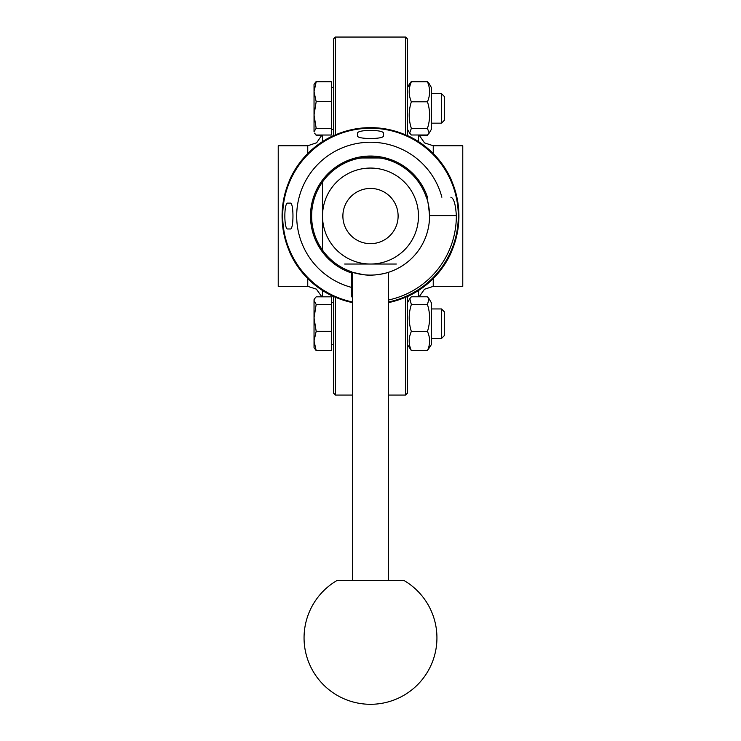 <?xml version="1.0" encoding="UTF-8"?>
<svg xmlns="http://www.w3.org/2000/svg" width="741" height="741" viewBox="0 0 741 741"><rect width="100%" height="100%" fill="white"/><g stroke="black" fill="none" stroke-linecap="round" stroke-linejoin="round"><path stroke-width="1.11" d="M431.401 93.635L441.488 93.635L441.488 123.163L431.401 123.163M441.488 123.163L444.313 120.329L444.313 96.469L441.488 93.635M316.175 81.769L314.036 91.727L314.036 84.409L316.175 81.769L331.375 81.769L331.375 135.029L316.175 135.029L314.462 133.13L316.175 135.27L321.881 135.27M316.175 101.674L314.036 114.994L314.036 91.727L316.175 101.674L331.375 101.674M314.036 131.676L314.036 114.994L316.175 128.313L314.036 131.676M331.375 128.313L316.175 128.313M429.178 83.696L431.401 87.549L431.401 129.249L429.178 133.102L427.446 128.397C430.326 119.533 430.326 110.668 427.446 101.795C430.326 95.135 430.326 88.466 427.446 81.797L429.178 83.696L427.446 81.491L411.357 81.491L409.708 83.566M409.792 83.418L407.411 87.549L411.357 81.797C408.476 88.466 408.476 95.135 411.357 101.795C408.476 110.668 408.476 119.533 411.357 128.397L409.625 133.102L411.357 135.001L427.446 135.001L429.178 133.102L427.631 134.834M427.446 81.797L411.357 81.797M427.446 128.397L411.357 128.397M427.446 101.795L411.357 101.795M419.036 135.001L424.519 142.893L433.244 145.745L462.773 145.745L462.773 286.359L433.244 286.359L424.473 289.249L419.128 296.798M418.48 135.001L418.48 141.596M418.48 290.509L418.48 296.798M407.411 296.419L407.411 393.202L405.559 395.055L405.559 297.224M335.441 134.881L335.441 37.05L405.559 37.05L407.411 38.893L407.411 135.686M405.559 37.05L405.559 134.881M333.589 296.419L333.589 393.202L335.441 395.055L335.441 297.224M321.881 296.826L316.361 289.12L307.756 286.359L278.227 286.359L278.227 145.745L307.756 145.745L316.639 142.772L321.955 135.029M322.52 296.826L322.52 290.509M322.52 250.162L322.52 181.943M322.52 141.596L322.52 135.029M333.589 135.686L333.589 38.893L335.441 37.05M427.446 350.604C430.326 344.213 430.326 337.831 427.446 331.44C430.326 322.474 430.326 313.508 427.446 304.532L429.011 298.716L431.401 302.847L431.401 344.556L427.446 350.604L411.357 350.604L407.411 344.556M427.446 331.44L411.357 331.44C408.476 337.831 408.476 344.213 411.357 350.604M429.011 298.716L427.446 296.798L411.357 296.798L409.792 298.716L411.357 304.532C408.476 313.508 408.476 322.474 411.357 331.44M427.446 304.532L411.357 304.532M314.036 317.88L314.036 299.716L314.582 298.753L314.036 300.642L316.175 304.449L314.036 317.88L316.175 331.32L314.036 340.953L314.036 317.88M314.036 347.696L314.036 340.953L316.175 350.576L314.036 347.696M314.582 298.753L316.175 296.826L331.375 296.826L331.375 350.576L316.175 350.576M331.375 331.32L316.175 331.32M331.375 304.449L316.175 304.449M444.313 335.636L444.313 311.766L441.488 308.941L441.488 338.47L444.313 335.636M427.446 135.307L419.128 135.307M314.462 83.668L316.175 81.529L331.375 81.769M352.42 302.597A88.42 88.42 0 0 1 337.062 297.901L332.857 296.233A88.577 88.577 0 0 1 290.324 253.7L288.647 249.485A88.42 88.42 0 0 1 288.647 182.61L290.324 178.405A88.577 88.577 0 0 1 332.857 135.872L337.062 134.204A88.42 88.42 0 0 1 403.938 134.204L408.143 135.872A88.577 88.577 0 0 1 450.676 178.405L452.353 182.61A88.42 88.42 0 0 1 452.353 249.485L450.676 253.7A88.577 88.577 0 0 1 408.143 296.233L403.938 297.901A88.42 88.42 0 0 1 388.58 302.597M351.679 296.419L351.679 273.021A60.002 60.002 0 0 1 328.068 173.626A60.002 60.002 0 0 1 427.474 197.226L426.279 197.226A58.863 58.863 0 0 0 328.874 174.422A58.863 58.863 0 0 0 351.679 271.827L351.679 296.419L352.42 297.706M352.234 272.206L351.679 272.021A59.048 59.048 0 0 0 426.473 197.226C427.492 198.319 428.511 204.47 429.548 215.687L456.345 215.687C455.641 204.349 453.816 198.199 450.871 197.226M456.345 215.687A85.845 85.845 0 0 1 388.58 299.975M287.795 228.969C283.859 229.923 283.868 202.173 287.795 203.136L290.305 203.136C293.844 202.145 293.844 229.96 290.305 228.969L287.795 228.969M383.421 135.862C384.403 139.401 356.588 139.401 357.579 135.862L357.579 133.343C356.625 129.416 384.375 129.416 383.421 133.343L383.421 135.862M429.548 215.687A59.048 59.048 0 0 1 388.58 272.262L388.58 580.323L403.715 580.323L337.285 580.323L388.58 580.323M358.57 158.407L359.654 158.194L358.57 158.407M360.876 157.972L380.124 157.972L360.876 157.972M381.346 158.194L382.43 158.407L381.346 158.194M394.342 162.233C387.173 156.036 353.827 156.036 346.658 162.233M357.264 273.605C348.9 271.604 350.947 271.966 363.414 274.679C374.992 276.56 389.433 272.253 388.951 272.142M415.979 200.755A47.98 47.98 0 0 1 378.253 263.398A47.98 47.98 0 0 1 322.52 216.048A47.98 47.98 0 0 1 415.979 200.755M344.667 264.028L396.333 264.028M343.046 219.04A27.621 27.621 0 0 1 381.643 190.78A27.621 27.621 0 0 1 386.811 238.333A27.621 27.621 0 0 1 343.046 219.04M433.244 145.745L433.244 153.526M433.244 278.579L433.244 286.359M307.756 286.359L307.756 278.579M307.756 153.526L307.756 145.745M352.42 301.967A87.799 87.799 0 0 1 361.497 128.712A87.799 87.799 0 0 1 458.299 216.048A87.799 87.799 0 0 1 388.58 301.967M351.679 287.425A73.813 73.813 0 0 1 364.164 142.513A73.813 73.813 0 0 1 441.877 197.226M331.375 129.434L333.589 129.434M331.375 87.364L333.589 87.364M407.411 129.249L409.625 133.102M335.441 395.055L352.42 395.055M388.58 395.055L405.559 395.055M407.411 302.847L409.792 298.716M331.375 344.741L333.589 344.741M331.375 302.671L333.589 302.671M431.401 338.47L441.488 338.47M431.401 308.941L441.488 308.941M352.42 272.271L352.42 580.323M337.285 580.323A66.431 66.431 0 0 0 332.709 692.502A66.431 66.431 0 0 0 436.051 648.634A66.431 66.431 0 0 0 403.715 580.323"/></g></svg>
